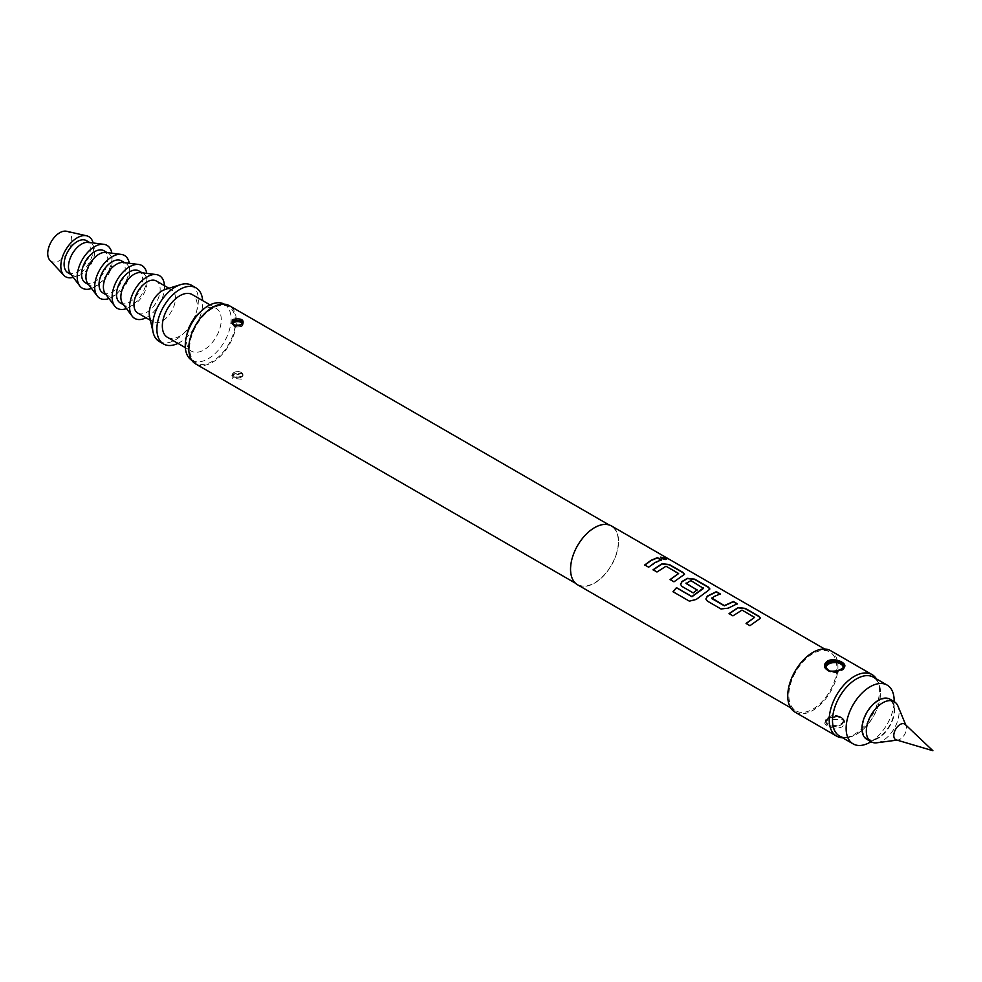 <?xml version="1.0" encoding="UTF-8"?>
<svg xmlns="http://www.w3.org/2000/svg" width="982" height="982" viewBox="0 0 982 982"><rect width="100%" height="100%" fill="white"/><g stroke="black" fill="none" stroke-linecap="round" stroke-linejoin="round"><path stroke-width="0.74" stroke-dasharray="4.91 3.68" d="M665.612 558.562C667.294 560.182 665.845 560.194 661.267 558.623L660.395 557.273M754.581 617.899L741.987 610.35L733.002 616.07L729.233 613.713M760.461 618.316L749.966 625.681M719.904 594.024L711.741 597.989M736.917 603.844L728.239 608.177M703.505 588.414L690.898 580.865L686.013 583.689M709.814 589.065L696.238 599.437M696.889 589.973L693.255 593.128L682.085 586.671L680.575 584.499M678.599 574.028L666.005 566.491L657.019 572.199L653.251 569.842M684.479 574.445L673.983 581.81M660.935 559.986L648.648 567.191M839.524 736.021A33.953 19.603 120 0 0 856.5 734.34A33.953 19.603 120 0 0 878.681 704.413A33.953 19.603 120 0 0 873.477 677.212M878.325 700.939A22.377 12.926 120 0 0 862.503 728.362A22.377 12.926 120 0 0 878.325 737.494L870.997 741.729L878.325 737.494A22.377 12.926 120 0 0 894.148 710.084A22.377 12.926 120 0 0 878.325 700.939M866.75 739.274A23.151 13.367 120 0 0 878.325 738.12A23.151 13.367 120 0 0 893.448 717.719A23.151 13.367 120 0 0 889.901 699.172M876.803 742.785A23.151 13.367 120 0 0 882.695 740.649A23.151 13.367 120 0 0 897.965 706.119M896.321 739.9A8.998 5.192 120 0 0 897.867 739.998A8.998 5.192 120 0 0 900.163 739.176A8.998 5.192 120 0 0 906.091 725.747A8.998 5.192 120 0 0 905.232 724.458M856.5 679.09A33.719 19.468 120 0 0 833.055 715.154A33.719 19.468 120 0 0 847.994 737.249A33.719 19.468 120 0 0 856.5 734.143A33.719 19.468 120 0 0 878.767 683.938A33.719 19.468 120 0 0 856.5 679.09M876.472 678.943A35.499 20.499 -60 0 1 877.761 681.471A35.499 20.499 -60 0 1 854.315 734.34A35.499 20.499 -60 0 1 845.355 737.605A35.499 20.499 -60 0 1 842.519 737.752M233.016 377.407L232.243 374.829A5.401 3.118 0 0 0 233.826 377.039A5.401 3.118 0 0 0 239.718 377.714A5.401 3.118 0 0 0 243.045 374.829A5.401 3.118 0 0 0 241.462 372.632A5.401 3.118 0 0 0 235.582 371.957A5.401 3.118 0 0 0 232.243 374.829C233.2 371.797 236.22 370.963 241.327 372.313L243.045 376.02L233.826 377.984L233.016 377.407L232.341 378.205L241.953 379.285L242.947 374.51C240.111 372.571 236.907 372.509 233.348 374.314L232.341 378.205M242.284 374.216L242.382 374.486C243.106 371.515 229.346 374.903 232.243 376.008L241.462 373.577L243.045 376.02L242.947 374.51M826.488 723.869L825.408 721.856L831.14 717.326L841.218 717.486L842.851 718.861L843.931 721.856L838.198 727.208L828.121 725.047L826.488 723.869L825.752 724.667C830.293 728.251 835.608 729.049 841.697 727.061C844.901 724.814 845.527 722.175 843.587 719.143C839.021 715.731 833.706 715.657 827.642 718.947C824.45 720.8 823.812 722.703 825.752 724.667M242.91 323.127A5.401 3.118 180 0 1 243.045 323.815C243.352 326.699 240.332 327.534 233.962 326.331L232.243 322.636L233.826 325.079L242.272 324.048L243.045 322.636L243.045 323.815A5.401 3.118 180 0 1 239.718 326.699A5.401 3.118 180 0 1 233.826 326.024A5.401 3.118 180 0 1 232.243 323.815A5.401 3.118 180 0 1 232.341 323.238M828.121 670.546C833.73 672.289 838.628 671.516 842.826 668.214L843.931 666.999A9.255 5.352 180 0 1 838.211 671.933A9.255 5.352 180 0 1 828.121 670.78A9.255 5.352 180 0 1 825.408 666.999A9.255 5.352 180 0 1 825.432 666.582M795.089 712.159A35.499 20.499 120 0 0 812.838 710.403A35.499 20.499 120 0 0 836.038 679.114A35.499 20.499 120 0 0 830.588 650.661M577.576 584.793A33.953 19.603 120 0 0 594.552 583.112A33.953 19.603 120 0 0 616.733 553.185A33.953 19.603 120 0 0 611.528 525.971M812.838 653.681A33.953 19.603 120 0 0 790.657 683.607A33.953 19.603 120 0 0 795.862 710.821A33.953 19.603 120 0 0 812.838 709.139A33.953 19.603 120 0 0 835.019 679.213A33.953 19.603 120 0 0 829.815 651.999A33.953 19.603 120 0 0 812.838 653.681M195.725 363.978A33.646 19.431 120 0 0 212.542 362.309A33.646 19.431 120 0 0 234.526 332.653A33.646 19.431 120 0 0 229.371 305.697M594.552 527.911A33.646 19.431 120 0 0 572.567 557.555A33.646 19.431 120 0 0 577.723 584.523A33.646 19.431 120 0 0 594.552 582.854A33.646 19.431 120 0 0 616.536 553.21A33.646 19.431 120 0 0 611.381 526.242A33.646 19.431 120 0 0 594.552 527.911M159.231 341.478A32.418 18.719 120 0 0 175.434 339.87A32.418 18.719 120 0 0 196.609 311.306A32.418 18.719 120 0 0 191.637 285.332M177.951 343.381A32.418 18.719 120 0 0 179.804 342.399A32.418 18.719 120 0 0 202.648 300.602M149.571 316.609A18.523 10.692 120 0 0 153.082 321.887A18.523 10.692 120 0 0 162.337 320.967A18.523 10.692 120 0 0 174.44 304.653A18.523 10.692 120 0 0 171.592 289.8A18.523 10.692 120 0 0 165.283 289.408M137.799 313.062A18.523 10.692 120 0 0 147.054 312.153A18.523 10.692 120 0 0 159.158 295.827A18.523 10.692 120 0 0 156.322 280.987M122.775 303.794A18.523 10.692 120 0 0 124.702 305.5A18.523 10.692 120 0 0 133.957 304.592A18.523 10.692 120 0 0 146.06 288.266A18.523 10.692 120 0 0 143.225 273.426A18.523 10.692 120 0 0 140.782 272.615M145.962 317.775A24.697 14.264 120 0 0 147.054 317.186A24.697 14.264 120 0 0 164.485 285.701M120.332 302.984A18.523 10.692 120 0 0 129.599 302.063A18.523 10.692 120 0 0 141.69 285.737A18.523 10.692 120 0 0 138.855 270.897M105.307 293.704A18.523 10.692 120 0 0 107.234 295.422A18.523 10.692 120 0 0 116.502 294.502A18.523 10.692 120 0 0 128.593 278.176A18.523 10.692 120 0 0 125.757 263.336A18.523 10.692 120 0 0 123.315 262.525M126.433 308.606A24.697 14.264 120 0 0 129.599 307.108A24.697 14.264 120 0 0 146.772 273.377M102.864 292.906A18.523 10.692 120 0 0 112.132 291.985A18.523 10.692 120 0 0 124.235 275.66A18.523 10.692 120 0 0 121.387 260.819M87.852 283.626A18.523 10.692 120 0 0 89.767 285.345A18.523 10.692 120 0 0 99.035 284.424A18.523 10.692 120 0 0 111.138 268.098A18.523 10.692 120 0 0 108.29 253.258A18.523 10.692 120 0 0 105.847 252.448M108.965 298.516A24.697 14.264 120 0 0 112.132 297.018A24.697 14.264 120 0 0 129.305 263.286M85.409 282.816A18.523 10.692 120 0 0 94.665 281.895A18.523 10.692 120 0 0 106.768 265.582A18.523 10.692 120 0 0 103.932 250.741M70.385 273.548A18.523 10.692 120 0 0 72.312 275.255A18.523 10.692 120 0 0 81.567 274.334A18.523 10.692 120 0 0 93.671 258.02A18.523 10.692 120 0 0 90.835 243.18A18.523 10.692 120 0 0 88.392 242.37M91.498 288.438A24.697 14.264 120 0 0 94.665 286.94A24.697 14.264 120 0 0 111.838 253.209M67.942 272.738A18.523 10.692 120 0 0 77.21 271.818A18.523 10.692 120 0 0 89.301 255.492A18.523 10.692 120 0 0 86.465 240.651M49.886 260.218A16.976 9.808 120 0 0 59.742 260.476A16.976 9.808 120 0 0 71.195 244.15A16.976 9.808 120 0 0 66.592 231.273M73.257 277.317A23.151 13.367 120 0 0 77.21 275.598A23.151 13.367 120 0 0 93.094 242.959M167.456 337.317A24.697 14.264 120 0 0 179.804 336.09A24.697 14.264 120 0 0 195.934 314.326A24.697 14.264 120 0 0 192.153 294.539M187.12 333.487A24.697 14.264 120 0 0 191.465 351.175A24.697 14.264 120 0 0 203.814 349.96A24.697 14.264 120 0 0 219.943 328.197A24.697 14.264 120 0 0 216.163 308.409A24.697 14.264 120 0 0 203.814 309.625A24.697 14.264 120 0 0 198.671 313.491M191.821 360.296A32.418 18.719 120 0 0 191.969 360.382A32.418 18.719 120 0 0 208.172 358.774A32.418 18.719 120 0 0 229.358 330.21A32.418 18.719 120 0 0 224.387 304.236A32.418 18.719 120 0 0 224.227 304.15M212.542 308.36A32.418 18.719 120 0 0 191.367 336.924A32.418 18.719 120 0 0 196.339 362.91A32.418 18.719 120 0 0 212.542 361.302A32.418 18.719 120 0 0 233.716 332.738A32.418 18.719 120 0 0 228.745 306.765A32.418 18.719 120 0 0 212.542 308.36M870.138 742.22A33.953 19.603 120 0 0 894.148 700.632M648.709 567.4L644.757 564.945M674.033 582.019L670.08 579.564M696.324 599.621L689.474 601.303L672.989 591.704M728.263 608.41L721.058 609.171L707.359 601.082M707.421 601.291L705.898 599.118M750.015 625.89L746.062 623.435M234.305 376.204A4.726 2.725 180 0 1 234.305 372.35A4.726 2.725 180 0 1 240.983 372.35A4.726 2.725 180 0 1 240.983 376.204A4.726 2.725 180 0 1 234.305 376.204M842.851 718.861L843.587 719.143M841.218 717.253A9.255 5.352 0 0 0 831.128 716.099A9.255 5.352 0 0 0 825.408 721.034A9.255 5.352 0 0 0 828.121 724.814A9.255 5.352 0 0 0 838.211 725.98A9.255 5.352 0 0 0 843.931 721.034A9.255 5.352 0 0 0 841.218 717.253M828.599 723.979A8.58 4.959 180 0 1 828.599 716.97A8.58 4.959 180 0 1 840.739 716.97A8.58 4.959 180 0 1 840.739 723.979A8.58 4.959 180 0 1 828.599 723.979M232.93 324.183A4.726 2.725 0 0 0 234.305 326.294A4.726 2.725 0 0 0 239.866 326.773A4.726 2.725 0 0 0 242.284 323.839M826.427 668.926A8.58 4.959 0 0 0 828.599 671.05A8.58 4.959 0 0 0 837.904 672.13A8.58 4.959 0 0 0 843.256 667.6M843.894 666.496A9.255 5.352 180 0 1 843.931 666.999C846.729 669.92 833.951 675.027 828.256 671.087L825.408 666.164M897.867 739.998L897.032 740.109M847.994 737.249L845.355 737.605M825.408 721.856L825.604 721.107C827.36 719.781 822.744 720.26 842.924 719.106C839.193 716.087 834.504 715.89 828.833 718.529C825.985 720.248 824.843 721.353 825.408 721.856L825.408 721.034C828.599 715.338 833.828 713.975 841.083 716.946L843.931 721.856L842.924 719.106M790.682 707.826L795.862 710.821M824.647 649.016L829.815 651.999M575.44 583.21L577.723 584.523M150.418 320.353L153.082 321.887M123.597 304.862L124.702 305.5M106.13 294.784L107.234 295.422M88.662 284.694L89.767 285.345M71.207 274.616L72.312 275.255M185.328 347.64L191.465 351.175M191.969 360.382L196.339 362.91M224.387 304.236L228.745 306.765M210.025 304.862L216.163 308.409M89.718 242.529L90.835 243.18M107.185 252.62L108.29 253.258M124.653 262.697L125.757 263.336M142.108 272.787L143.225 273.426M168.941 288.266L171.592 289.8M609.086 524.928L611.381 526.242M878.767 683.938L877.761 681.471M906.091 725.747L905.772 724.974M894.148 710.084L894.148 701.627"/><path stroke-width="1.47" d="M665.722 558.292C667.379 559.9 665.919 559.912 661.352 558.341L660.42 557.125L665.722 558.292L666.704 559.298M660.395 557.273L666.606 559.421M729.11 613.824L738.083 607.833L745.277 608.68L758.914 616.549L760.461 618.316M746.124 623.644L754.606 617.359L741.999 610.092L732.94 615.861L729.049 613.615L738.108 607.576L745.326 608.398L758.963 616.279L760.51 618.169L749.966 625.681L746.062 623.435L754.606 617.359M705.898 599.118L707.347 596.344L716.308 591.95L720.199 594.208M711.741 597.989L724.335 605.599L733.382 601.5L737.273 603.746L728.239 608.177L720.997 608.963L707.359 601.082L705.874 599.008L707.322 596.099L716.369 591.68L720.26 593.926L713.951 596.59L711.766 598.554L724.36 605.833L733.321 601.782L737.224 604.028M680.575 584.499L682.024 581.712L687.437 578.594L694.618 579.429L708.255 587.31L709.814 589.065M673.112 591.851L676.561 587.825L691.979 596.725L703.505 588.414L690.923 580.595L685.988 583.455L697.06 589.851L693.206 592.907L682.036 586.463L680.551 584.388L681.999 581.479L687.461 578.324L694.679 579.159L708.317 587.027L709.851 588.93L708.366 590.403L696.238 599.437L689.364 601.156L672.989 591.704L676.475 587.641L691.893 596.54L703.529 587.874M685.988 583.124L697.085 590.084M653.128 569.953L662.101 563.975L669.294 564.81L682.932 572.678L684.479 574.445M670.141 579.773L678.623 573.5L666.029 566.221L656.97 571.99L653.067 569.744L662.126 563.705L669.343 564.527L682.981 572.408L684.528 574.298L673.983 581.81L670.08 579.564L678.623 573.5M644.818 565.153L651.091 560.538L657.339 557.911L661.242 560.157M894.148 701.627L894.148 700.632A33.953 19.603 120 0 0 887.127 685.08L873.477 677.212A33.953 19.603 120 0 0 856.5 678.893A33.953 19.603 120 0 0 834.319 708.82A33.953 19.603 120 0 0 839.524 736.021L853.162 743.902A33.953 19.603 120 0 0 870.138 742.22L870.997 741.729L870.138 742.22M887.127 685.08A33.953 19.603 120 0 0 870.138 686.762A33.953 19.603 120 0 0 847.957 716.688A33.953 19.603 120 0 0 853.162 743.902M905.772 724.974L897.965 706.119A23.151 13.367 120 0 0 894.271 701.688L889.901 699.172A23.151 13.367 120 0 0 878.325 700.313A23.151 13.367 120 0 0 863.203 720.714A23.151 13.367 120 0 0 866.75 739.274L871.12 741.791A23.151 13.367 120 0 0 876.803 742.785L897.032 740.109M894.271 701.688A23.151 13.367 120 0 0 882.695 702.83A23.151 13.367 120 0 0 867.572 723.243A23.151 13.367 120 0 0 871.12 741.791M900.163 724.471A8.998 5.192 120 0 0 894.123 732.965A8.998 5.192 120 0 0 896.321 739.9L932.9 750.727L905.232 724.458A8.998 5.192 120 0 0 900.163 724.471M842.519 737.752A35.499 20.499 -60 0 1 836.566 736.107A35.499 20.499 -60 0 1 831.128 707.654A35.499 20.499 -60 0 1 854.315 676.365A35.499 20.499 -60 0 1 872.065 674.609A35.499 20.499 -60 0 1 876.472 678.943M242.272 324.048L243.045 322.624L241.462 320.66L233.029 320.819L232.243 322.636C230.328 324.453 239.817 327.153 242.394 323.741L241.953 324.33C234.416 326.638 231.249 325.214 232.427 320.071L233.348 319.371C240.885 318.107 244.052 319.555 242.873 323.679M842.826 668.214L843.931 666.152L841.218 662.985C835.621 659.953 830.711 660.002 826.513 663.145L825.408 666.164L828.121 670.546M827.642 660.972C835.068 656.897 849.442 664.09 843.464 667.821L841.697 669.086C834.295 674.781 819.896 669.687 825.874 662.433L827.642 660.972M872.065 674.609L830.588 650.661A35.499 20.499 120 0 0 812.838 652.429A35.499 20.499 120 0 0 789.651 683.705A35.499 20.499 120 0 0 795.089 712.159L836.566 736.107M824.647 649.016L611.528 525.971A33.953 19.603 120 0 0 594.552 527.653A33.953 19.603 120 0 0 572.371 557.58A33.953 19.603 120 0 0 577.576 584.793L790.682 707.826M654.994 562.539L648.648 567.191L644.757 564.945L651.091 560.292L657.4 557.629L661.291 559.887L654.994 562.539M609.086 524.928L229.371 305.697A33.646 19.431 120 0 0 212.542 307.354A33.646 19.431 120 0 0 190.557 337.01A33.646 19.431 120 0 0 195.725 363.978L575.44 583.21M202.648 300.602A32.418 18.719 120 0 0 196.007 287.861L191.637 285.332A32.418 18.719 120 0 0 180.578 284.645A32.418 18.719 120 0 0 175.434 286.94A32.418 18.719 120 0 0 153.094 332.247A32.418 18.719 120 0 0 159.231 341.478L163.589 343.995A32.418 18.719 120 0 0 177.951 343.381M196.007 287.861A32.418 18.719 120 0 0 179.804 289.457A32.418 18.719 120 0 0 158.63 318.021A32.418 18.719 120 0 0 163.589 343.995M180.578 284.645L165.283 289.408A18.523 10.692 120 0 0 162.337 290.721A18.523 10.692 120 0 0 149.571 316.609L153.094 332.247M168.941 288.266L156.322 280.987A18.523 10.692 120 0 0 147.054 281.895A18.523 10.692 120 0 0 134.951 298.221A18.523 10.692 120 0 0 137.799 313.062L150.418 320.353M164.485 285.701A24.697 14.264 120 0 0 156.15 274.555L140.782 272.615A18.523 10.692 120 0 0 133.957 274.334A18.523 10.692 120 0 0 122.541 288.647A18.523 10.692 120 0 0 122.775 303.794L132.14 316.13A24.697 14.264 120 0 0 145.962 317.775M156.15 274.555A24.697 14.264 120 0 0 147.054 276.863A24.697 14.264 120 0 0 131.834 295.938A24.697 14.264 120 0 0 132.14 316.13M142.108 272.787L138.855 270.897A18.523 10.692 120 0 0 129.599 271.818A18.523 10.692 120 0 0 117.496 288.143A18.523 10.692 120 0 0 120.332 302.984L123.597 304.862M146.772 273.377A24.697 14.264 120 0 0 138.683 264.477L123.315 262.525A18.523 10.692 120 0 0 116.502 264.256A18.523 10.692 120 0 0 105.074 278.569A18.523 10.692 120 0 0 105.307 293.704L114.685 306.053A24.697 14.264 120 0 0 126.433 308.606M138.683 264.477A24.697 14.264 120 0 0 129.599 266.773A24.697 14.264 120 0 0 114.366 285.86A24.697 14.264 120 0 0 114.685 306.053M124.653 262.697L121.387 260.819A18.523 10.692 120 0 0 112.132 261.74A18.523 10.692 120 0 0 100.029 278.053A18.523 10.692 120 0 0 102.864 292.906L106.13 294.784M129.305 263.286A24.697 14.264 120 0 0 121.216 254.399L105.847 252.448A18.523 10.692 120 0 0 99.035 254.178A18.523 10.692 120 0 0 87.607 268.491A18.523 10.692 120 0 0 87.852 283.626L97.218 295.963A24.697 14.264 120 0 0 108.965 298.516M121.216 254.399A24.697 14.264 120 0 0 112.132 256.695A24.697 14.264 120 0 0 96.899 275.782A24.697 14.264 120 0 0 97.218 295.963M107.185 252.62L103.932 250.741A18.523 10.692 120 0 0 94.665 251.65A18.523 10.692 120 0 0 82.562 267.976A18.523 10.692 120 0 0 85.409 282.816L88.662 284.694M111.838 253.209A24.697 14.264 120 0 0 103.761 244.309L88.392 242.37A18.523 10.692 120 0 0 81.567 244.088A18.523 10.692 120 0 0 70.152 258.401A18.523 10.692 120 0 0 70.385 273.548L79.751 285.885A24.697 14.264 120 0 0 91.498 288.438M103.761 244.309A24.697 14.264 120 0 0 94.665 246.617A24.697 14.264 120 0 0 79.444 265.692A24.697 14.264 120 0 0 79.751 285.885M89.718 242.529L86.465 240.651A18.523 10.692 120 0 0 77.21 241.572A18.523 10.692 120 0 0 65.107 257.898A18.523 10.692 120 0 0 67.942 272.738L71.207 274.616M93.094 242.959A23.151 13.367 120 0 0 86.551 235.778L66.592 231.273A16.976 9.808 120 0 0 59.742 232.746A16.976 9.808 120 0 0 49.1 246.335A16.976 9.808 120 0 0 49.886 260.218L63.769 275.255A23.151 13.367 120 0 0 73.257 277.317M86.551 235.778A23.151 13.367 120 0 0 77.21 237.791A23.151 13.367 120 0 0 62.688 256.314A23.151 13.367 120 0 0 63.769 275.255M210.025 304.862L192.153 294.539A24.697 14.264 120 0 0 179.804 295.766A24.697 14.264 120 0 0 163.663 317.53A24.697 14.264 120 0 0 167.456 337.317L185.328 347.64M224.227 304.15A32.418 18.719 120 0 0 208.172 305.844A32.418 18.719 120 0 0 201.433 310.913L198.671 313.491A24.697 14.264 120 0 0 187.12 333.487L186.273 337.17A32.418 18.719 120 0 0 191.821 360.296M201.433 310.913A32.418 18.719 120 0 0 186.273 337.17M232.341 323.238A5.401 3.118 180 0 1 236.061 320.832A5.401 3.118 180 0 1 241.462 321.617A5.401 3.118 180 0 1 242.91 323.127M242.284 323.839A4.726 2.725 0 0 0 240.983 322.44A4.726 2.725 0 0 0 235.987 321.814A4.726 2.725 0 0 0 232.93 324.183M233.029 320.819L232.427 320.071M825.42 666.152C824.303 667.269 825.911 668.902 830.207 671.074C835.461 671.492 839.708 670.424 842.961 667.907L843.464 667.821M826.513 663.145L825.874 662.433M825.432 666.582A9.255 5.352 180 0 1 831.447 661.978A9.255 5.352 180 0 1 841.218 663.206A9.255 5.352 180 0 1 843.894 666.496M843.256 667.6A8.58 4.959 0 0 0 840.739 664.041A8.58 4.959 0 0 0 830.306 663.28A8.58 4.959 0 0 0 826.427 668.926"/></g></svg>
